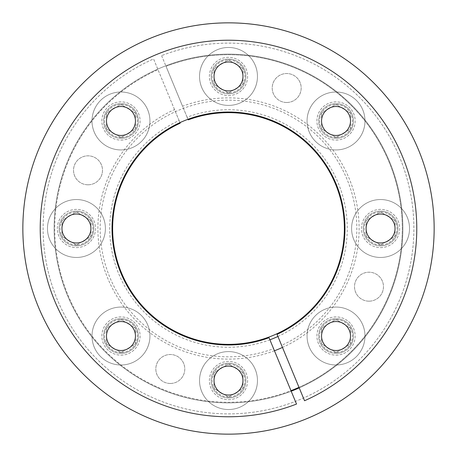 <?xml version="1.0" encoding="UTF-8"?>
<svg xmlns="http://www.w3.org/2000/svg" width="457" height="457" viewBox="0 0 457 457"><rect width="100%" height="100%" fill="white"/><g stroke="black" fill="none" stroke-linecap="round" stroke-linejoin="round"><path stroke-width="0.34" stroke-dasharray="2.29 1.71" d="M277.93 336.478A118.757 118.757 0 0 0 338.214 183.051A118.757 118.757 0 0 0 187.096 117.198L182.56 106.235A130.611 130.611 0 0 1 349.165 178.516A130.611 130.611 0 0 1 282.466 347.44M274.44 350.765A130.611 130.611 0 0 1 107.835 278.484A130.611 130.611 0 0 1 174.534 109.56L179.07 120.522A118.757 118.757 0 0 0 118.786 273.949A118.757 118.757 0 0 0 269.904 339.802M298.998 387.347A173.791 173.791 0 0 0 389.061 161.995A173.791 173.791 0 0 0 166.028 66.328L182.56 106.235M174.534 109.56L158.002 69.653A173.791 173.791 0 0 0 67.939 295.005A173.791 173.791 0 0 0 290.972 390.672M368.988 301.174A14.481 14.481 0 0 0 383.474 286.693A14.481 14.481 0 0 0 368.988 272.212A14.481 14.481 0 0 0 354.506 286.693A14.481 14.481 0 0 0 368.988 301.174A14.481 14.481 0 0 0 383.474 286.693A14.481 14.481 0 0 0 368.988 272.212A14.481 14.481 0 0 0 354.506 286.693A14.481 14.481 0 0 0 368.988 301.174M286.693 102.494A14.481 14.481 0 0 0 301.174 88.012A14.481 14.481 0 0 0 286.693 73.526A14.481 14.481 0 0 0 272.212 88.012A14.481 14.481 0 0 0 286.693 102.494A14.481 14.481 0 0 0 301.174 88.012A14.481 14.481 0 0 0 286.693 73.526A14.481 14.481 0 0 0 272.212 88.012A14.481 14.481 0 0 0 286.693 102.494M88.012 184.788A14.481 14.481 0 0 0 102.494 170.307A14.481 14.481 0 0 0 88.012 155.826A14.481 14.481 0 0 0 73.526 170.307A14.481 14.481 0 0 0 88.012 184.788A14.481 14.481 0 0 0 102.494 170.307A14.481 14.481 0 0 0 88.012 155.826A14.481 14.481 0 0 0 73.526 170.307A14.481 14.481 0 0 0 88.012 184.788M120.974 355.14A19.114 19.114 0 0 0 140.088 336.026A19.114 19.114 0 0 0 120.974 316.912A19.114 19.114 0 0 0 101.86 336.026A19.114 19.114 0 0 0 120.974 355.14A19.114 19.114 0 0 0 140.088 336.026A19.114 19.114 0 0 0 120.974 316.912A19.114 19.114 0 0 0 101.86 336.026A19.114 19.114 0 0 0 120.974 355.14M76.433 247.614A19.114 19.114 0 0 0 95.553 228.5A19.114 19.114 0 0 0 76.433 209.386A19.114 19.114 0 0 0 57.319 228.5A19.114 19.114 0 0 0 76.433 247.614A19.114 19.114 0 0 0 95.553 228.5A19.114 19.114 0 0 0 76.433 209.386A19.114 19.114 0 0 0 57.319 228.5A19.114 19.114 0 0 0 76.433 247.614M120.974 140.088A19.114 19.114 0 0 0 140.088 120.974A19.114 19.114 0 0 0 120.974 101.86A19.114 19.114 0 0 0 101.86 120.974A19.114 19.114 0 0 0 120.974 140.088A19.114 19.114 0 0 0 140.088 120.974A19.114 19.114 0 0 0 120.974 101.86A19.114 19.114 0 0 0 101.86 120.974A19.114 19.114 0 0 0 120.974 140.088M228.5 95.553A19.114 19.114 0 0 0 247.614 76.433A19.114 19.114 0 0 0 228.5 57.319A19.114 19.114 0 0 0 209.386 76.433A19.114 19.114 0 0 0 228.5 95.553A19.114 19.114 0 0 0 247.614 76.433A19.114 19.114 0 0 0 228.5 57.319A19.114 19.114 0 0 0 209.386 76.433A19.114 19.114 0 0 0 228.5 95.553M336.026 140.088A19.114 19.114 0 0 0 355.14 120.974A19.114 19.114 0 0 0 336.026 101.86A19.114 19.114 0 0 0 316.912 120.974A19.114 19.114 0 0 0 336.026 140.088A19.114 19.114 0 0 0 355.14 120.974A19.114 19.114 0 0 0 336.026 101.86A19.114 19.114 0 0 0 316.912 120.974A19.114 19.114 0 0 0 336.026 140.088M380.567 247.614A19.114 19.114 0 0 0 399.681 228.5A19.114 19.114 0 0 0 380.567 209.386A19.114 19.114 0 0 0 361.447 228.5A19.114 19.114 0 0 0 380.567 247.614A19.114 19.114 0 0 0 399.681 228.5A19.114 19.114 0 0 0 380.567 209.386A19.114 19.114 0 0 0 361.447 228.5A19.114 19.114 0 0 0 380.567 247.614M336.026 355.14A19.114 19.114 0 0 0 355.14 336.026A19.114 19.114 0 0 0 336.026 316.912A19.114 19.114 0 0 0 316.912 336.026A19.114 19.114 0 0 0 336.026 355.14A19.114 19.114 0 0 0 355.14 336.026A19.114 19.114 0 0 0 336.026 316.912A19.114 19.114 0 0 0 316.912 336.026A19.114 19.114 0 0 0 336.026 355.14M228.5 399.681A19.114 19.114 0 0 0 247.614 380.567A19.114 19.114 0 0 0 228.5 361.447A19.114 19.114 0 0 0 209.386 380.567A19.114 19.114 0 0 0 228.5 399.681A19.114 19.114 0 0 0 247.614 380.567A19.114 19.114 0 0 0 228.5 361.447A19.114 19.114 0 0 0 209.386 380.567A19.114 19.114 0 0 0 228.5 399.681M170.307 383.474A14.481 14.481 0 0 0 184.788 368.988A14.481 14.481 0 0 0 170.307 354.506A14.481 14.481 0 0 0 155.826 368.988A14.481 14.481 0 0 0 170.307 383.474A14.481 14.481 0 0 0 184.788 368.988A14.481 14.481 0 0 0 170.307 354.506A14.481 14.481 0 0 0 155.826 368.988A14.481 14.481 0 0 0 170.307 383.474M161.595 55.623L188.21 119.871A115.861 115.861 0 0 1 343.173 245.055A115.861 115.861 0 0 1 159.122 321.294A115.861 115.861 0 0 1 180.178 123.196L153.563 58.947A185.376 185.376 0 0 0 116.803 376.442A185.376 185.376 0 0 0 412.094 254.132A185.376 185.376 0 0 0 161.595 55.623A185.376 185.376 0 0 1 412.094 254.132A185.376 185.376 0 0 1 116.803 376.442A185.376 185.376 0 0 1 153.563 58.947L158.002 69.653A173.791 173.791 0 0 0 123.858 367.251A173.791 173.791 0 0 0 400.606 252.618A173.791 173.791 0 0 0 166.028 66.328L161.595 55.623M187.096 117.198L187.97 119.3M179.07 120.522L179.944 122.63M336.026 321.545A14.481 14.481 0 0 0 321.545 336.026A14.481 14.481 0 0 0 336.026 350.508A14.481 14.481 0 0 0 350.508 336.026A14.481 14.481 0 0 0 336.026 321.545M296.513 404.057A188.273 188.273 0 0 1 42.033 202.491A188.273 188.273 0 0 1 341.962 78.256A188.273 188.273 0 0 1 304.545 400.732L281.598 345.332A128.331 128.331 0 0 0 305.47 125.812A128.331 128.331 0 0 0 101.465 210.317A128.331 128.331 0 0 0 273.566 348.657L296.513 404.057M380.567 214.019A14.481 14.481 0 0 0 366.086 228.5A14.481 14.481 0 0 0 380.567 242.981A14.481 14.481 0 0 0 395.048 228.5A14.481 14.481 0 0 0 380.567 214.019M336.026 106.492A14.481 14.481 0 0 0 321.545 120.974A14.481 14.481 0 0 0 336.026 135.455A14.481 14.481 0 0 0 350.508 120.974A14.481 14.481 0 0 0 336.026 106.492M228.5 61.952A14.481 14.481 0 0 0 214.019 76.433A14.481 14.481 0 0 0 228.5 90.914A14.481 14.481 0 0 0 242.981 76.433A14.481 14.481 0 0 0 228.5 61.952M120.974 106.492A14.481 14.481 0 0 0 106.492 120.974A14.481 14.481 0 0 0 120.974 135.455A14.481 14.481 0 0 0 135.455 120.974A14.481 14.481 0 0 0 120.974 106.492M76.433 214.019A14.481 14.481 0 0 0 61.952 228.5A14.481 14.481 0 0 0 76.433 242.981A14.481 14.481 0 0 0 90.914 228.5A14.481 14.481 0 0 0 76.433 214.019M120.974 321.545A14.481 14.481 0 0 0 106.492 336.026A14.481 14.481 0 0 0 120.974 350.508A14.481 14.481 0 0 0 135.455 336.026A14.481 14.481 0 0 0 120.974 321.545M228.5 366.086A14.481 14.481 0 0 0 214.019 380.567A14.481 14.481 0 0 0 228.5 395.048A14.481 14.481 0 0 0 242.981 380.567A14.481 14.481 0 0 0 228.5 366.086M281.598 345.332L277.056 334.37M269.03 337.7L273.566 348.657M22.85 228.5A205.65 205.65 0 0 1 228.5 22.85A205.65 205.65 0 0 1 434.15 228.5A205.65 205.65 0 0 1 228.5 434.15A205.65 205.65 0 0 1 22.85 228.5M291.195 391.209A174.368 174.368 0 0 1 54.132 228.5A174.368 174.368 0 0 1 228.5 54.132A174.368 174.368 0 0 1 299.221 387.884M54.132 228.5A174.368 174.368 0 0 1 228.5 54.132A174.368 174.368 0 0 1 402.868 228.5A174.368 174.368 0 0 1 228.5 402.868A174.368 174.368 0 0 1 54.132 228.5M228.5 396.979A16.412 16.412 0 0 1 212.088 380.567A16.412 16.412 0 0 1 228.5 364.149A16.412 16.412 0 0 1 244.912 380.567A16.412 16.412 0 0 1 228.5 396.979M228.5 397.944A17.377 17.377 0 0 1 211.123 380.567A17.377 17.377 0 0 1 228.5 363.184A17.377 17.377 0 0 0 211.123 380.567A17.377 17.377 0 0 0 228.5 397.944A17.377 17.377 0 0 0 245.877 380.567A17.377 17.377 0 0 0 228.5 363.184A17.377 17.377 0 0 1 245.877 380.567A17.377 17.377 0 0 1 228.5 397.944M228.5 409.529A28.962 28.962 0 0 1 199.538 380.567A28.962 28.962 0 0 1 228.5 351.599A28.962 28.962 0 0 1 257.462 380.567A28.962 28.962 0 0 1 228.5 409.529A28.962 28.962 0 0 1 199.538 380.567A28.962 28.962 0 0 1 228.5 351.599A28.962 28.962 0 0 1 257.462 380.567A28.962 28.962 0 0 1 228.5 409.529M228.5 397.076L214.019 388.49L214.019 372.638L228.5 364.058L242.981 372.638L242.981 388.49L228.5 397.076L214.019 388.49L214.019 372.638L228.5 364.058L242.981 372.638L242.981 388.49L228.5 397.076M336.026 352.438A16.412 16.412 0 0 1 319.614 336.026A16.412 16.412 0 0 1 336.026 319.614A16.412 16.412 0 0 1 352.438 336.026A16.412 16.412 0 0 1 336.026 352.438M336.026 353.404A17.377 17.377 0 0 1 318.649 336.026A17.377 17.377 0 0 1 336.026 318.649A17.377 17.377 0 0 0 318.649 336.026A17.377 17.377 0 0 0 336.026 353.404A17.377 17.377 0 0 0 353.404 336.026A17.377 17.377 0 0 0 336.026 318.649A17.377 17.377 0 0 1 353.404 336.026A17.377 17.377 0 0 1 336.026 353.404M336.026 364.989A28.962 28.962 0 0 1 307.064 336.026A28.962 28.962 0 0 1 336.026 307.064A28.962 28.962 0 0 1 364.989 336.026A28.962 28.962 0 0 1 336.026 364.989A28.962 28.962 0 0 1 307.064 336.026A28.962 28.962 0 0 1 336.026 307.064A28.962 28.962 0 0 1 364.989 336.026A28.962 28.962 0 0 1 336.026 364.989M336.026 352.536L321.545 343.955L321.545 328.097L336.026 319.517L350.508 328.097L350.508 343.955L336.026 352.536L321.545 343.955L321.545 328.097L336.026 319.517L350.508 328.097L350.508 343.955L336.026 352.536M380.567 244.912A16.412 16.412 0 0 1 364.149 228.5A16.412 16.412 0 0 1 380.567 212.088A16.412 16.412 0 0 1 396.979 228.5A16.412 16.412 0 0 1 380.567 244.912M380.567 245.877A17.377 17.377 0 0 1 363.184 228.5A17.377 17.377 0 0 1 380.567 211.123A17.377 17.377 0 0 0 363.184 228.5A17.377 17.377 0 0 0 380.567 245.877A17.377 17.377 0 0 0 397.944 228.5A17.377 17.377 0 0 0 380.567 211.123A17.377 17.377 0 0 1 397.944 228.5A17.377 17.377 0 0 1 380.567 245.877M380.567 257.462A28.962 28.962 0 0 1 351.599 228.5A28.962 28.962 0 0 1 380.567 199.538A28.962 28.962 0 0 1 409.529 228.5A28.962 28.962 0 0 1 380.567 257.462A28.962 28.962 0 0 1 351.599 228.5A28.962 28.962 0 0 1 380.567 199.538A28.962 28.962 0 0 1 409.529 228.5A28.962 28.962 0 0 1 380.567 257.462M380.567 245.009L366.086 236.429L366.086 220.571L380.567 211.991L395.048 220.571L395.048 236.429L380.567 245.009L366.086 236.429L366.086 220.571L380.567 211.991L395.048 220.571L395.048 236.429L380.567 245.009M336.026 137.386A16.412 16.412 0 0 1 319.614 120.974A16.412 16.412 0 0 1 336.026 104.562A16.412 16.412 0 0 1 352.438 120.974A16.412 16.412 0 0 1 336.026 137.386M336.026 138.351A17.377 17.377 0 0 1 318.649 120.974A17.377 17.377 0 0 1 336.026 103.596A17.377 17.377 0 0 0 318.649 120.974A17.377 17.377 0 0 0 336.026 138.351A17.377 17.377 0 0 0 353.404 120.974A17.377 17.377 0 0 0 336.026 103.596A17.377 17.377 0 0 1 353.404 120.974A17.377 17.377 0 0 1 336.026 138.351M336.026 149.936A28.962 28.962 0 0 1 307.064 120.974A28.962 28.962 0 0 1 336.026 92.011A28.962 28.962 0 0 1 364.989 120.974A28.962 28.962 0 0 1 336.026 149.936A28.962 28.962 0 0 1 307.064 120.974A28.962 28.962 0 0 1 336.026 92.011A28.962 28.962 0 0 1 364.989 120.974A28.962 28.962 0 0 1 336.026 149.936M336.026 137.483L321.545 128.903L321.545 113.045L336.026 104.464L350.508 113.045L350.508 128.903L336.026 137.483L321.545 128.903L321.545 113.045L336.026 104.464L350.508 113.045L350.508 128.903L336.026 137.483M228.5 92.851A16.412 16.412 0 0 1 212.088 76.433A16.412 16.412 0 0 1 228.5 60.021A16.412 16.412 0 0 1 244.912 76.433A16.412 16.412 0 0 1 228.5 92.851M228.5 93.816A17.377 17.377 0 0 1 211.123 76.433A17.377 17.377 0 0 1 228.5 59.056A17.377 17.377 0 0 0 211.123 76.433A17.377 17.377 0 0 0 228.5 93.816A17.377 17.377 0 0 0 245.877 76.433A17.377 17.377 0 0 0 228.5 59.056A17.377 17.377 0 0 1 245.877 76.433A17.377 17.377 0 0 1 228.5 93.816M228.5 105.401A28.962 28.962 0 0 1 199.538 76.433A28.962 28.962 0 0 1 228.5 47.471A28.962 28.962 0 0 1 257.462 76.433A28.962 28.962 0 0 1 228.5 105.401A28.962 28.962 0 0 1 199.538 76.433A28.962 28.962 0 0 1 228.5 47.471A28.962 28.962 0 0 1 257.462 76.433A28.962 28.962 0 0 1 228.5 105.401M228.5 92.942L214.019 84.362L214.019 68.51L228.5 59.924L242.981 68.51L242.981 84.362L228.5 92.942L214.019 84.362L214.019 68.51L228.5 59.924L242.981 68.51L242.981 84.362L228.5 92.942M120.974 137.386A16.412 16.412 0 0 1 104.562 120.974A16.412 16.412 0 0 1 120.974 104.562A16.412 16.412 0 0 1 137.386 120.974A16.412 16.412 0 0 1 120.974 137.386M120.974 138.351A17.377 17.377 0 0 1 103.596 120.974A17.377 17.377 0 0 1 120.974 103.596A17.377 17.377 0 0 0 103.596 120.974A17.377 17.377 0 0 0 120.974 138.351A17.377 17.377 0 0 0 138.351 120.974A17.377 17.377 0 0 0 120.974 103.596A17.377 17.377 0 0 1 138.351 120.974A17.377 17.377 0 0 1 120.974 138.351M120.974 149.936A28.962 28.962 0 0 1 92.011 120.974A28.962 28.962 0 0 1 120.974 92.011A28.962 28.962 0 0 1 149.936 120.974A28.962 28.962 0 0 1 120.974 149.936A28.962 28.962 0 0 1 92.011 120.974A28.962 28.962 0 0 1 120.974 92.011A28.962 28.962 0 0 1 149.936 120.974A28.962 28.962 0 0 1 120.974 149.936M120.974 137.483L106.492 128.903L106.492 113.045L120.974 104.464L135.455 113.045L135.455 128.903L120.974 137.483L106.492 128.903L106.492 113.045L120.974 104.464L135.455 113.045L135.455 128.903L120.974 137.483M76.433 244.912A16.412 16.412 0 0 1 60.021 228.5A16.412 16.412 0 0 1 76.433 212.088A16.412 16.412 0 0 1 92.851 228.5A16.412 16.412 0 0 1 76.433 244.912M76.433 245.877A17.377 17.377 0 0 1 59.056 228.5A17.377 17.377 0 0 1 76.433 211.123A17.377 17.377 0 0 0 59.056 228.5A17.377 17.377 0 0 0 76.433 245.877A17.377 17.377 0 0 0 93.816 228.5A17.377 17.377 0 0 0 76.433 211.123A17.377 17.377 0 0 1 93.816 228.5A17.377 17.377 0 0 1 76.433 245.877M76.433 257.462A28.962 28.962 0 0 1 47.471 228.5A28.962 28.962 0 0 1 76.433 199.538A28.962 28.962 0 0 1 105.401 228.5A28.962 28.962 0 0 1 76.433 257.462A28.962 28.962 0 0 1 47.471 228.5A28.962 28.962 0 0 1 76.433 199.538A28.962 28.962 0 0 1 105.401 228.5A28.962 28.962 0 0 1 76.433 257.462M76.433 245.009L61.952 236.429L61.952 220.571L76.433 211.991L90.914 220.571L90.914 236.429L76.433 245.009L61.952 236.429L61.952 220.571L76.433 211.991L90.914 220.571L90.914 236.429L76.433 245.009M120.974 352.438A16.412 16.412 0 0 1 104.562 336.026A16.412 16.412 0 0 1 120.974 319.614A16.412 16.412 0 0 1 137.386 336.026A16.412 16.412 0 0 1 120.974 352.438M120.974 353.404A17.377 17.377 0 0 1 103.596 336.026A17.377 17.377 0 0 1 120.974 318.649A17.377 17.377 0 0 0 103.596 336.026A17.377 17.377 0 0 0 120.974 353.404A17.377 17.377 0 0 0 138.351 336.026A17.377 17.377 0 0 0 120.974 318.649A17.377 17.377 0 0 1 138.351 336.026A17.377 17.377 0 0 1 120.974 353.404M120.974 364.989A28.962 28.962 0 0 1 92.011 336.026A28.962 28.962 0 0 1 120.974 307.064A28.962 28.962 0 0 1 149.936 336.026A28.962 28.962 0 0 1 120.974 364.989A28.962 28.962 0 0 1 92.011 336.026A28.962 28.962 0 0 1 120.974 307.064A28.962 28.962 0 0 1 149.936 336.026A28.962 28.962 0 0 1 120.974 364.989M120.974 352.536L106.492 343.955L106.492 328.097L120.974 319.517L135.455 328.097L135.455 343.955L120.974 352.536L106.492 343.955L106.492 328.097L120.974 319.517L135.455 328.097L135.455 343.955L120.974 352.536"/><path stroke-width="0.69" d="M269.904 339.802A118.757 118.757 0 0 0 277.93 336.478M282.466 347.44A130.611 130.611 0 0 1 274.44 350.765M290.972 390.672A173.791 173.791 0 0 0 298.998 387.347M187.97 119.3L188.21 119.871A115.861 115.861 0 0 1 343.173 245.055A115.861 115.861 0 0 1 159.122 321.294A115.861 115.861 0 0 1 180.178 123.196L179.944 122.63M269.03 337.7A116.478 116.478 0 0 1 113.216 211.859A116.478 116.478 0 0 1 298.25 135.221A116.478 116.478 0 0 1 277.056 334.37L304.545 400.732A188.273 188.273 0 0 0 341.962 78.256A188.273 188.273 0 0 0 42.033 202.491A188.273 188.273 0 0 0 296.513 404.057L269.03 337.7M336.026 321.545A14.481 14.481 0 0 0 321.545 336.026A14.481 14.481 0 0 0 336.026 350.508A14.481 14.481 0 0 0 350.508 336.026A14.481 14.481 0 0 0 336.026 321.545M380.567 214.019A14.481 14.481 0 0 0 366.086 228.5A14.481 14.481 0 0 0 380.567 242.981A14.481 14.481 0 0 0 395.048 228.5A14.481 14.481 0 0 0 380.567 214.019M336.026 106.492A14.481 14.481 0 0 0 321.545 120.974A14.481 14.481 0 0 0 336.026 135.455A14.481 14.481 0 0 0 350.508 120.974A14.481 14.481 0 0 0 336.026 106.492M228.5 61.952A14.481 14.481 0 0 0 214.019 76.433A14.481 14.481 0 0 0 228.5 90.914A14.481 14.481 0 0 0 242.981 76.433A14.481 14.481 0 0 0 228.5 61.952M120.974 106.492A14.481 14.481 0 0 0 106.492 120.974A14.481 14.481 0 0 0 120.974 135.455A14.481 14.481 0 0 0 135.455 120.974A14.481 14.481 0 0 0 120.974 106.492M76.433 214.019A14.481 14.481 0 0 0 61.952 228.5A14.481 14.481 0 0 0 76.433 242.981A14.481 14.481 0 0 0 90.914 228.5A14.481 14.481 0 0 0 76.433 214.019M120.974 321.545A14.481 14.481 0 0 0 106.492 336.026A14.481 14.481 0 0 0 120.974 350.508A14.481 14.481 0 0 0 135.455 336.026A14.481 14.481 0 0 0 120.974 321.545M228.5 366.086A14.481 14.481 0 0 0 214.019 380.567A14.481 14.481 0 0 0 228.5 395.048A14.481 14.481 0 0 0 242.981 380.567A14.481 14.481 0 0 0 228.5 366.086M22.85 228.5A205.65 205.65 0 0 1 228.5 22.85A205.65 205.65 0 0 1 434.15 228.5A205.65 205.65 0 0 1 228.5 434.15A205.65 205.65 0 0 1 22.85 228.5M291.195 391.209A174.368 174.368 0 0 0 299.221 387.884"/></g></svg>

